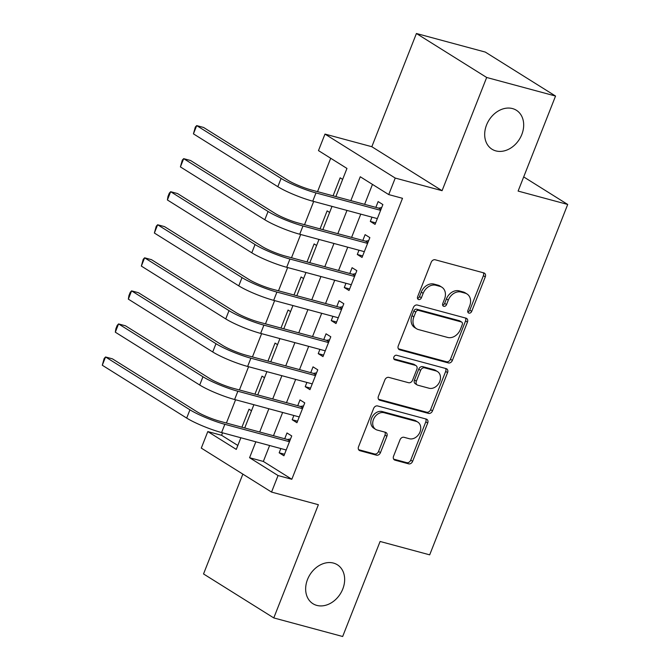 <?xml version="1.0" encoding="UTF-8"?>
<svg xmlns="http://www.w3.org/2000/svg" width="670" height="670" viewBox="0 0 670 670"><rect width="100%" height="100%" fill="white"/><g stroke="black" fill="none" stroke-linecap="round" stroke-linejoin="round"><path stroke-width="1" d="M468.916 313.116A2.471 1.926 122 0 0 471.705 311.357L485.281 276.878A3.526 2.755 122 0 0 484.444 273.167A3.526 2.755 122 0 0 483.857 272.908L435.173 259.776A3.526 2.755 122 0 0 431.195 262.297L417.611 296.768A2.471 1.926 122 0 0 418.197 299.364A2.471 1.926 122 0 0 418.616 299.549A2.471 1.926 122 0 0 421.397 297.79L423.155 293.326A11.281 8.81 122 0 1 435.902 285.278L439.956 286.375A11.281 8.81 122 0 1 441.848 287.196A11.281 8.81 122 0 1 444.52 299.088L442.761 303.552A2.471 1.926 122 0 0 443.347 306.148A2.471 1.926 122 0 0 443.766 306.332A2.471 1.926 122 0 0 446.555 304.574L448.305 300.11A11.281 8.81 122 0 1 461.052 292.061L465.106 293.159A11.281 8.81 122 0 1 467.007 293.979A11.281 8.81 122 0 1 469.67 305.872L467.92 310.336A2.471 1.926 122 0 0 468.498 312.932A2.471 1.926 122 0 0 468.916 313.116M467.794 311.952A2.471 1.926 122 0 0 469.804 310.168L483.38 275.688A3.526 2.755 122 0 0 483.296 272.757M417.494 298.385A2.471 1.926 122 0 0 419.504 296.601L421.262 292.137L423.155 293.326M442.644 305.168A2.471 1.926 122 0 0 444.654 303.384L446.413 298.921L448.305 300.11M333.484 563.085A22.981 17.956 122 0 0 308.61 577.046A22.981 17.956 122 0 0 312.957 603.72A22.981 17.956 122 0 0 316.818 605.395A22.981 17.956 122 0 0 341.692 591.434A22.981 17.956 122 0 0 337.345 564.76A22.981 17.956 122 0 0 333.484 563.085M512.517 108.582A22.981 17.956 122 0 0 487.643 122.543A22.981 17.956 122 0 0 491.989 149.217A22.981 17.956 122 0 0 495.85 150.892A22.981 17.956 122 0 0 520.724 136.931A22.981 17.956 122 0 0 516.377 110.257A22.981 17.956 122 0 0 512.517 108.582M393.558 456.195A3.526 2.755 122 0 0 394.396 459.905A3.526 2.755 122 0 0 394.982 460.164L408.641 463.849A3.526 2.755 122 0 0 412.62 461.337L427.703 423.046A3.526 2.755 122 0 0 426.874 419.328A3.526 2.755 122 0 0 426.279 419.077L377.604 405.945A3.526 2.755 122 0 0 373.617 408.457L358.534 446.748A3.526 2.755 122 0 0 359.371 450.466A3.526 2.755 122 0 0 359.966 450.717L376.456 455.173A3.526 2.755 122 0 0 380.443 452.652L386.892 436.27A3.526 2.755 122 0 0 386.062 432.552A3.526 2.755 122 0 0 385.468 432.292L377.285 430.09A9.43 7.37 122 0 1 375.703 429.403A9.43 7.37 122 0 1 373.919 418.457A9.43 7.37 122 0 1 384.128 412.728L416.171 421.371A9.43 7.37 122 0 1 417.753 422.058A9.43 7.37 122 0 1 419.537 433.004A9.43 7.37 122 0 1 409.337 438.733L403.993 437.292A3.526 2.755 122 0 0 400.015 439.805L393.558 456.195M269.616 445.517L263.344 461.437L291.827 479.268L278.05 475.549L271.543 492.081L201.293 448.104L207.8 431.572L236.284 449.403L240.865 437.761M555.547 96.053L486.671 77.477L416.422 33.5L485.298 52.076L555.547 96.053L518.111 191.084L567.708 204.459L429.688 554.844L380.099 541.469L342.663 636.5L273.779 617.924L318.376 504.711L271.543 492.081M416.422 33.5L371.825 146.713L442.074 190.69L486.671 77.477M442.074 190.69L395.233 178.061L388.726 194.585L360.251 176.754L350.846 200.623M291.827 479.268L402.503 198.303L388.726 194.585M448.389 362.939A3.526 2.755 122 0 0 452.367 360.427L467.451 322.144A3.526 2.755 122 0 0 466.621 318.426A3.526 2.755 122 0 0 466.027 318.166L417.351 305.043A3.526 2.755 122 0 0 413.365 307.555L398.281 345.837A3.526 2.755 122 0 0 399.119 349.556A3.526 2.755 122 0 0 399.714 349.815L448.389 362.939L446.488 361.758A3.526 2.755 122 0 0 450.475 359.237L465.55 320.955A3.526 2.755 122 0 0 465.466 318.016M447.577 372.595L432.493 410.878A3.526 2.755 122 0 1 428.515 413.398L379.84 400.266A3.526 2.755 122 0 1 379.245 400.007A3.526 2.755 122 0 1 378.408 396.297L384.865 379.907A3.526 2.755 122 0 1 388.843 377.394L408.591 382.721A3.526 2.755 122 0 0 412.569 380.2L416.849 369.329A3.526 2.755 122 0 0 416.02 365.619A3.526 2.755 122 0 0 415.425 365.359L394.873 359.815A2.471 1.926 122 0 1 394.463 359.639A2.471 1.926 122 0 1 393.993 356.775A2.471 1.926 122 0 1 396.665 355.276L446.153 368.617A3.526 2.755 122 0 1 446.748 368.877A3.526 2.755 122 0 1 447.577 372.595L445.676 371.406L430.601 409.688L432.493 410.878M242.858 474.117L203.529 573.947L273.779 617.924M251.501 410.76L249.014 409.203L241.92 427.217M264.524 377.704L262.037 376.146L254.935 394.161M277.548 344.648L275.052 343.09L267.958 361.105M290.562 311.592L288.075 310.034L280.981 328.049M303.585 278.536L301.098 276.978L293.996 294.993M316.609 245.48L314.113 243.922L307.019 261.937M329.623 212.432L327.136 210.866L320.042 228.889M371.992 217.164L370.317 221.418L375.066 224.391L382.88 204.559L378.131 201.586L375.853 207.373M358.978 250.22L357.294 254.474L362.043 257.447L369.857 237.616L365.108 234.642L362.83 240.429M345.954 283.276L344.279 287.531L349.028 290.504L356.834 270.663L352.093 267.698L349.815 273.477M332.931 316.324L331.256 320.587L336.005 323.551L343.819 303.719L339.07 300.755L336.792 306.533M319.917 349.38L318.233 353.634L322.982 356.608L330.796 336.776L326.047 333.802L323.769 339.59M306.894 382.436L305.219 386.691L309.959 389.664L317.773 369.832L313.024 366.859L310.746 372.646M293.87 415.492L292.195 419.747L296.944 422.72L304.758 402.888L300.009 399.915L297.731 405.702M372.47 184.409L364.622 204.342M360.762 214.132L351.599 237.398M347.738 247.188L338.576 270.454M334.724 280.244L325.561 303.502M321.701 313.3L312.538 336.558M308.677 346.356L299.515 369.614M295.663 379.404L286.492 402.67M282.639 412.46L273.477 435.726M280.847 448.548L279.172 452.803L283.921 455.776L291.735 435.944L286.986 432.971L284.708 438.758M330.704 158.262L317.547 191.645M313.694 201.436L304.532 224.701M300.671 234.492L291.509 257.757M287.648 267.548L278.486 290.814M274.633 300.604L265.471 323.87M261.61 333.66L252.448 356.917M248.587 366.716L239.424 389.974M235.572 399.764L226.41 423.03M222.549 432.82L221.577 435.291L237.833 445.466M342.646 179.376L340.159 177.818L333.065 195.833M567.708 204.459L523.697 176.913M221.577 435.291L207.8 431.572M335.871 196.586L346.959 168.438L318.476 150.608L324.984 134.084L395.233 178.061M371.825 146.713L324.984 134.084M255.84 441.798L249.575 457.719L278.05 475.549M346.985 210.422L337.822 233.679M333.97 243.47L324.799 266.735M320.947 276.526L311.784 299.791M307.924 309.582L298.761 332.848M294.901 342.638L285.738 365.904M281.886 375.694L272.724 398.952M268.863 408.75L259.7 432.008M244.726 427.971L253.888 404.705M257.741 394.915L266.903 371.657M270.764 361.859L279.926 338.601M283.787 328.803L292.949 305.545M296.802 295.755L305.972 272.489M309.825 262.699L318.987 239.433M322.848 229.642L332.01 206.377M263.344 461.437L249.575 457.719M370.317 221.418L375.669 222.859M357.294 254.474L362.646 255.915M344.279 287.531L349.623 288.971M331.256 320.587L336.608 322.027M318.233 353.634L323.585 355.083M305.219 386.691L310.562 388.139M292.195 419.747L297.547 421.187M279.172 452.803L284.524 454.243M467.007 293.979L465.106 292.79A11.281 8.81 122 0 0 463.213 291.969L465.106 293.159M446.413 298.921A11.281 8.81 122 0 1 459.151 290.872L463.213 291.969M441.848 287.196L439.956 286.006A11.281 8.81 122 0 0 438.063 285.185L439.956 286.375M421.262 292.137A11.281 8.81 122 0 1 434.001 284.088L438.063 285.185M398.374 348.777L446.488 361.758M462.258 324.69A2.471 1.926 122 0 0 461.68 322.086A2.471 1.926 122 0 0 461.262 321.91L418.532 310.386A2.471 1.926 122 0 0 415.743 312.145L413.892 316.851A11.281 8.81 122 0 0 416.564 328.744A11.281 8.81 122 0 0 418.457 329.565L447.661 337.446A11.281 8.81 122 0 0 460.407 329.397L462.258 324.69M461.68 322.086L459.779 320.897A2.471 1.926 122 0 0 459.36 320.721L461.262 321.91M416.564 328.744L414.663 327.555A11.281 8.81 122 0 1 411.991 315.662L413.851 310.955A2.471 1.926 122 0 1 416.631 309.197L459.36 320.721M378.5 399.228L426.614 412.209A3.526 2.755 122 0 0 430.601 409.688M416.02 365.619L414.119 364.43A3.526 2.755 122 0 0 413.524 364.17L393.818 358.852M429.076 388.24A9.43 7.37 122 0 0 439.277 382.511A9.43 7.37 122 0 0 437.493 371.574A9.43 7.37 122 0 0 435.91 370.887L424.621 367.838A3.526 2.755 122 0 0 420.634 370.351L416.355 381.222A3.526 2.755 122 0 0 417.192 384.94A3.526 2.755 122 0 0 417.787 385.2L429.076 388.24M437.493 371.574L435.592 370.384A9.43 7.37 122 0 0 434.009 369.698L435.91 370.887M417.192 384.94L415.291 383.751A3.526 2.755 122 0 1 414.462 380.032L418.742 369.162A3.526 2.755 122 0 1 422.72 366.649L434.009 369.698M445.676 371.406A3.526 2.755 122 0 0 445.592 368.466M417.753 422.058L415.861 420.877A9.43 7.37 122 0 0 414.278 420.182L416.171 421.371M375.703 429.403L373.81 428.214A9.43 7.37 122 0 1 372.026 417.268A9.43 7.37 122 0 1 382.227 411.539L414.278 420.182M358.626 449.679L374.564 453.984A3.526 2.755 122 0 0 378.542 451.463L384.999 435.081A3.526 2.755 122 0 0 384.907 432.142M393.642 459.126L406.74 462.66A3.526 2.755 122 0 0 410.727 460.148L425.802 421.857A3.526 2.755 122 0 0 425.718 418.926M380.912 209.551L378.625 208.119L311.24 189.945A17.956 2.596 -158.5 0 1 287.974 180.289L203.58 127.459L196.695 125.6L281.09 178.429A26.926 3.894 21.5 0 0 315.989 192.918L380.602 210.338M193.437 133.858L195.313 127.091L196.695 125.6L193.437 133.858L277.832 186.695A26.926 3.894 21.5 0 0 312.739 201.184L377.344 218.604M378.625 208.119L381.691 207.566M367.889 242.607L365.602 241.175L298.225 223.001A17.956 2.596 -158.5 0 1 274.951 213.345L190.556 160.507L183.672 158.656L268.067 211.486A26.926 3.894 21.5 0 0 302.974 225.974L367.579 243.394M180.414 166.914L182.29 160.147L183.672 158.656L180.414 166.914L264.809 219.752A26.926 3.894 21.5 0 0 299.716 234.232L364.321 251.66M365.602 241.175L368.676 240.622M354.874 275.663L352.579 274.231L285.202 256.057A17.956 2.596 -158.5 0 1 261.937 246.401L177.542 193.563L170.649 191.704L255.044 244.542A26.926 3.894 21.5 0 0 289.951 259.03L354.556 276.45M167.399 199.97L167.969 196.503L169.276 193.203L170.649 191.704L167.399 199.97L251.794 252.799A26.926 3.894 21.5 0 0 286.693 267.288L351.306 284.716M352.579 274.231L355.653 273.67M341.851 308.711L339.564 307.279L272.179 289.113A17.956 2.596 -158.5 0 1 248.913 279.449L164.518 226.619L157.634 224.76L242.029 277.598A26.926 3.894 21.5 0 0 276.928 292.078L341.541 309.507M154.376 233.026L156.252 226.251L157.634 224.76L154.376 233.026L238.771 285.856A26.926 3.894 21.5 0 0 273.67 300.344L338.283 317.773M339.564 307.279L342.63 306.726M328.828 341.767L326.541 340.335L259.164 322.161A17.956 2.596 -158.5 0 1 235.89 312.505L151.495 259.675L144.611 257.816L229.006 310.646A26.926 3.894 21.5 0 0 263.905 325.134L328.518 342.563M141.353 266.082L143.229 259.307L144.611 257.816L141.353 266.082L225.748 318.912A26.926 3.894 21.5 0 0 260.655 333.4L325.26 350.829M326.541 340.335L329.615 339.782M315.805 374.823L313.518 373.391L246.141 355.217A17.956 2.596 -158.5 0 1 222.876 345.561L138.481 292.731L131.588 290.872L215.983 343.702A26.926 3.894 21.5 0 0 250.89 358.19L315.495 375.619M128.339 299.138L128.908 295.671L130.214 292.363L131.588 290.872L128.339 299.138L212.725 351.968A26.926 3.894 21.5 0 0 247.632 366.457L312.237 383.877M313.518 373.391L316.592 372.838M302.79 407.879L300.503 406.447L233.118 388.273A17.956 2.596 -158.5 0 1 209.852 378.617L125.458 325.788L118.565 323.928L202.96 376.758A26.926 3.894 21.5 0 0 237.867 391.247L302.472 408.675M115.315 332.194L115.885 328.727L117.191 325.419L118.565 323.928L115.315 332.194L199.71 385.024A26.926 3.894 21.5 0 0 234.609 399.513L299.222 416.933M300.503 406.447L303.569 405.894M289.767 440.935L287.48 439.503L220.103 421.329A17.956 2.596 -158.5 0 1 196.829 411.673L112.434 358.844L105.55 356.984L189.945 409.814A26.926 3.894 21.5 0 0 224.844 424.303L289.457 441.723M102.292 365.242L104.168 358.475L105.55 356.984L102.292 365.242L186.687 418.08A26.926 3.894 21.5 0 0 221.594 432.56L286.199 449.989M287.48 439.503L290.546 438.951M469.804 310.168L471.705 311.357M419.504 296.601L421.397 297.79M444.654 303.384L446.555 304.574M459.151 290.872L461.052 292.061M434.001 284.088L435.902 285.278M483.38 275.688L485.281 276.878M398.625 349.137L399.714 349.815M465.55 320.955L467.451 322.144M450.475 359.237L452.367 360.427M416.631 309.197L418.532 310.386M413.851 310.955L415.743 312.145M411.991 315.662L413.892 316.851M426.614 412.209L428.515 413.398M378.751 399.588L379.84 400.266M413.524 364.17L415.425 365.359M394.119 359.338L394.873 359.815M422.72 366.649L424.621 367.838M418.742 369.162L420.634 370.351M414.462 380.032L416.355 381.222M382.227 411.539L384.128 412.728M384.999 435.081L386.892 436.27M378.542 451.463L380.443 452.652M374.564 453.984L376.456 455.173M358.877 450.039L359.966 450.717M425.802 421.857L427.703 423.046M410.727 460.148L412.62 461.337M406.74 462.66L408.641 463.849M393.901 459.486L394.982 460.164M315.989 192.918L312.739 201.184M281.09 178.429L277.832 186.695M302.974 225.974L299.716 234.232M268.067 211.486L264.809 219.752M289.951 259.03L286.693 267.288M255.044 244.542L251.794 252.799M276.928 292.078L273.67 300.344M242.029 277.598L238.771 285.856M263.905 325.134L260.655 333.4M229.006 310.646L225.748 318.912M250.89 358.19L247.632 366.457M215.983 343.702L212.725 351.968M237.867 391.247L234.609 399.513M202.96 376.758L199.71 385.024M224.844 424.303L221.594 432.56M189.945 409.814L186.687 418.08"/></g></svg>
